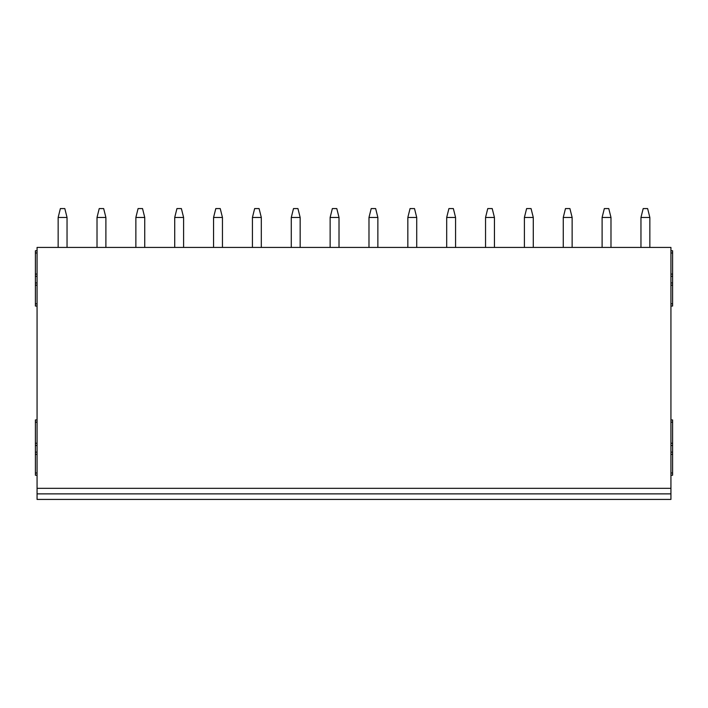 <?xml version="1.0" encoding="UTF-8"?>
<svg xmlns="http://www.w3.org/2000/svg" width="708" height="708" viewBox="0 0 708 708"><rect width="100%" height="100%" fill="white"/><g stroke="black" fill="none" stroke-linecap="round" stroke-linejoin="round"><path stroke-width="1.06" d="M670.936 419.941L672.6 419.941L672.6 475.227L670.936 475.227M670.936 250.756L672.6 250.756L672.6 306.042L670.936 306.042M670.936 493.874L670.936 247.428L37.064 247.428L37.064 499.423L670.936 499.423L670.936 493.874L37.064 493.874M37.064 419.941L35.4 419.941L35.4 475.227L37.064 475.227M37.064 250.756L35.4 250.756L35.4 252.977L37.064 252.977M37.064 306.042L35.4 306.042L35.4 252.977M35.4 443.252L37.064 443.252M35.4 454.35L37.064 454.35M672.6 443.252L670.936 443.252M672.6 454.35L670.936 454.35M643.183 208.577L647.625 208.577L649.847 217.453L640.961 217.453L643.183 208.577M640.961 247.428L640.961 217.453M649.847 247.428L649.847 217.453M604.331 208.577L608.765 208.577L610.986 217.453L602.11 217.453L604.331 208.577M602.11 247.428L602.11 217.453M610.986 247.428L610.986 217.453M565.471 208.577L569.913 208.577L572.135 217.453L563.258 217.453L565.471 208.577M563.258 247.428L563.258 217.453M572.135 247.428L572.135 217.453M526.619 208.577L531.062 208.577L533.283 217.453L524.398 217.453L526.619 208.577M524.398 247.428L524.398 217.453M533.283 247.428L533.283 217.453M487.768 208.577L492.21 208.577L494.432 217.453L485.546 217.453L487.768 208.577M485.546 247.428L485.546 217.453M494.432 247.428L494.432 217.453M448.916 208.577L453.35 208.577L455.571 217.453L446.695 217.453L448.916 208.577M446.695 247.428L446.695 217.453M455.571 247.428L455.571 217.453M410.056 208.577L414.499 208.577L416.72 217.453L407.843 217.453L410.056 208.577M407.843 247.428L407.843 217.453M416.72 247.428L416.72 217.453M371.204 208.577L375.647 208.577L377.868 217.453L368.983 217.453L371.204 208.577M368.983 247.428L368.983 217.453M377.868 247.428L377.868 217.453M332.353 208.577L336.796 208.577L339.017 217.453L330.132 217.453L332.353 208.577M330.132 247.428L330.132 217.453M339.017 247.428L339.017 217.453M293.501 208.577L297.944 208.577L300.157 217.453L291.28 217.453L293.501 208.577M291.28 247.428L291.28 217.453M300.157 247.428L300.157 217.453M254.65 208.577L259.084 208.577L261.305 217.453L252.429 217.453L254.65 208.577M252.429 247.428L252.429 217.453M261.305 247.428L261.305 217.453M215.79 208.577L220.232 208.577L222.454 217.453L213.568 217.453L215.79 208.577M213.568 247.428L213.568 217.453M222.454 247.428L222.454 217.453M176.938 208.577L181.381 208.577L183.602 217.453L174.717 217.453L176.938 208.577M174.717 247.428L174.717 217.453M183.602 247.428L183.602 217.453M138.087 208.577L142.529 208.577L144.742 217.453L135.865 217.453L138.087 208.577M135.865 247.428L135.865 217.453M144.742 247.428L144.742 217.453M99.235 208.577L103.669 208.577L105.89 217.453L97.014 217.453L99.235 208.577M97.014 247.428L97.014 217.453M105.89 247.428L105.89 217.453M60.375 208.577L64.817 208.577L67.039 217.453L58.153 217.453L60.375 208.577M58.153 247.428L58.153 217.453M67.039 247.428L67.039 217.453M672.6 274.076L670.936 274.076M672.6 285.174L670.936 285.174M35.4 274.076L37.064 274.076M35.4 285.174L37.064 285.174M35.4 422.163L37.064 422.163M35.4 445.474L37.064 445.474M35.4 452.138L37.064 452.138M35.4 473.006L37.064 473.006M672.6 422.163L670.936 422.163M672.6 445.474L670.936 445.474M672.6 452.138L670.936 452.138M672.6 473.006L670.936 473.006M670.936 488.325L37.064 488.325M672.6 252.977L670.936 252.977M672.6 276.297L670.936 276.297M672.6 282.952L670.936 282.952M672.6 303.821L670.936 303.821M35.4 276.297L37.064 276.297M35.4 282.952L37.064 282.952M35.4 303.821L37.064 303.821"/></g></svg>
